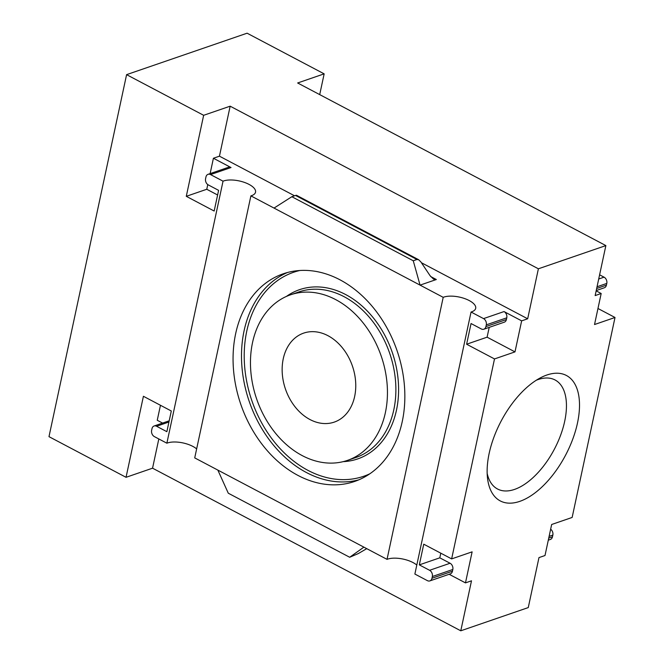 <?xml version="1.0" encoding="UTF-8"?>
<svg xmlns="http://www.w3.org/2000/svg" width="664" height="664" viewBox="0 0 664 664"><rect width="100%" height="100%" fill="white"/><g stroke="black" fill="none" stroke-linecap="round" stroke-linejoin="round"><path stroke-width="1" d="M471.05 312.022L414.875 574.045L427.375 580.635A4.839 3.635 -109 0 0 429.874 580.9A4.839 3.635 -109 0 0 431.965 578.261L432.339 576.535A4.839 3.635 -109 0 0 429.591 570.293L419.316 564.873L423.748 544.189L451.636 558.897L494.506 358.933L466.618 344.226L471.05 323.534L481.325 328.962A4.839 3.635 -109 0 0 483.824 329.219A4.839 3.635 -109 0 0 485.923 326.588L486.289 324.862A4.839 3.635 -109 0 0 483.541 318.612L471.05 312.022A18.376 7.57 12.1 0 0 475.698 308.32A18.376 7.57 12.1 0 0 464.111 298.385A18.376 7.57 12.1 0 0 443.203 297.331L387.029 559.354L194.718 457.894L250.892 195.872A18.376 7.57 12.1 0 0 255.54 192.17A18.376 7.57 12.1 0 0 243.945 182.235A18.376 7.57 12.1 0 0 223.038 181.181L210.546 174.582A4.839 3.635 -109 0 0 208.048 174.325A4.839 3.635 -109 0 0 205.956 176.956L205.583 178.682A4.839 3.635 -109 0 0 208.33 184.932L218.605 190.352L214.165 211.036L186.285 196.32L203.649 115.304L126.592 74.65L48.987 436.655L126.044 477.308L143.416 396.283L171.304 410.999L166.863 431.683L156.588 426.263A4.839 3.635 -109 0 0 154.098 425.998A4.839 3.635 -109 0 0 151.998 428.637L151.633 430.363A4.839 3.635 -109 0 0 154.372 436.605L166.871 443.195L223.038 181.181M443.203 297.331L250.892 195.872M402.251 421.557A109.792 82.61 71 0 1 354.667 481.433A109.792 82.61 71 0 1 240.841 404.484A109.792 82.61 71 0 1 283.246 273.792A109.792 82.61 71 0 1 373.923 308.445A109.792 82.61 71 0 1 402.251 421.557M327.95 335.685A47.053 35.399 71 0 1 355.613 381.493A47.053 35.399 71 0 1 334.266 422.105A47.053 35.399 71 0 1 285.478 389.129A47.053 35.399 71 0 1 303.656 333.12A47.053 35.399 71 0 1 327.95 335.685M385.377 412.651A87.54 65.869 71 0 1 347.438 460.393A87.54 65.869 71 0 1 256.669 399.039A87.54 65.869 71 0 1 290.483 294.824A87.54 65.869 71 0 1 362.785 322.463A87.54 65.869 71 0 1 385.377 412.651M319.708 94.612L324.156 73.853L247.099 33.2L126.592 74.65M599.6 274.821L604.049 277.162A4.839 3.635 -109 0 1 606.796 283.412L606.423 285.138A4.839 3.635 -109 0 1 604.331 287.769L596.231 290.558M126.044 477.308L152.554 468.186L460.783 630.8L528.262 607.585L538.977 557.594L545.003 555.527L551.659 524.494L572.144 517.447L615.013 317.483L597.965 308.494M548.298 540.164L550.373 539.45A4.839 3.635 -109 0 0 552.473 536.811L552.838 535.093A4.839 3.635 -109 0 0 550.647 529.191M577.489 423.001A70.899 36.445 -62.2 0 1 529.457 496.705A70.899 36.445 -62.2 0 1 487.517 478.196A70.899 36.445 -62.2 0 1 540.488 377.799A70.899 36.445 -62.2 0 1 577.489 423.001M494.506 358.933L514.99 351.887L521.647 320.861L527.673 318.786L538.388 268.796L605.867 245.589L595.151 295.58L601.177 293.505L594.529 324.53L615.013 317.483M451.636 558.897L472.121 551.85L465.472 582.884L449.146 574.269M460.783 630.8L471.498 580.809L465.472 582.884M413.257 260.769L416.942 259.499L418.652 259.732L420.86 261.898L430.064 275.684L433.592 279.162L436.331 279.527L420.063 285.122L413.257 260.769L291.845 196.718L274.024 208.081M416.942 259.499L295.53 195.448L296.484 195.274L418.652 259.732M295.53 195.448L291.845 196.718M366.744 548.655L358.336 553.56L349.687 557.262L228.283 493.211L217.85 470.095M349.687 557.262L363.897 547.144M324.156 73.853L297.646 82.975L605.867 245.589M538.388 268.796L230.159 106.182L203.649 115.304M294.534 195.789L219.444 156.173L213.418 158.248L210.123 173.611M207.774 184.575L206.77 189.273L217.609 194.992M219.444 156.173L230.159 106.182M186.285 196.32L206.77 189.273M486.289 324.862L506.773 317.815A4.839 3.635 -109 0 0 504.034 311.565L521.647 320.861M527.673 318.786L421.416 262.728M213.418 158.248L231.031 167.544A4.839 3.635 -109 0 0 228.532 167.278L208.048 174.325M152.554 468.186L158.82 438.954M160.464 405.281L157.243 420.271L162.58 423.084M387.029 559.354A18.376 7.57 -167.9 0 1 416.801 565.064M166.871 443.195A18.376 7.57 -167.9 0 1 196.644 448.906M596.164 290.857L601.177 293.505M440.796 553.178L439.8 557.826L450.076 563.246A4.839 3.635 -109 0 1 452.823 569.488L452.45 571.214A4.839 3.635 -109 0 1 450.358 573.854L429.874 580.9M419.316 564.873L439.8 557.826M506.773 317.815L506.408 319.542A4.839 3.635 -109 0 1 504.308 322.173L483.824 329.219M489.21 327.369L487.102 337.179L514.99 351.887M466.618 344.226L487.102 337.179M536.338 380.215A61.644 31.689 -62.2 0 1 554.531 379.7A61.644 31.689 -62.2 0 1 564.691 421.283A61.644 31.689 -62.2 0 1 497.021 488.721A61.644 31.689 -62.2 0 1 487.168 473.415M358.834 479.831A109.792 82.61 71 0 1 249.274 401.579A109.792 82.61 71 0 1 287.52 272.489M290.483 294.824L298.916 291.928A87.54 65.869 71 0 1 371.217 319.558A87.54 65.869 71 0 1 393.81 409.746A87.54 65.869 71 0 1 355.871 457.496L347.438 460.393M286.375 296.451A89.482 67.321 71 0 1 367.25 310.976A89.482 67.321 71 0 1 396.483 410.111A89.482 67.321 71 0 1 343.197 461.646M369.798 473.805A107.858 81.157 71 0 1 251.855 400.691A107.858 81.157 71 0 1 299.871 270.497M436.331 279.527L430.687 276.548M483.541 318.612L504.034 311.565M210.546 174.582L231.031 167.544M598.704 279.004L604.049 277.162M156.588 426.263L168.938 422.013M429.591 570.293L450.076 563.246M432.339 576.535L452.823 569.488M431.965 578.261L452.45 571.214M485.923 326.588L506.408 319.542M549.111 536.371L552.838 535.093M548.738 538.097L552.473 536.811M597.044 286.765L606.796 283.412M596.67 288.491L606.423 285.138M154.098 425.998L169.195 420.802"/></g></svg>
